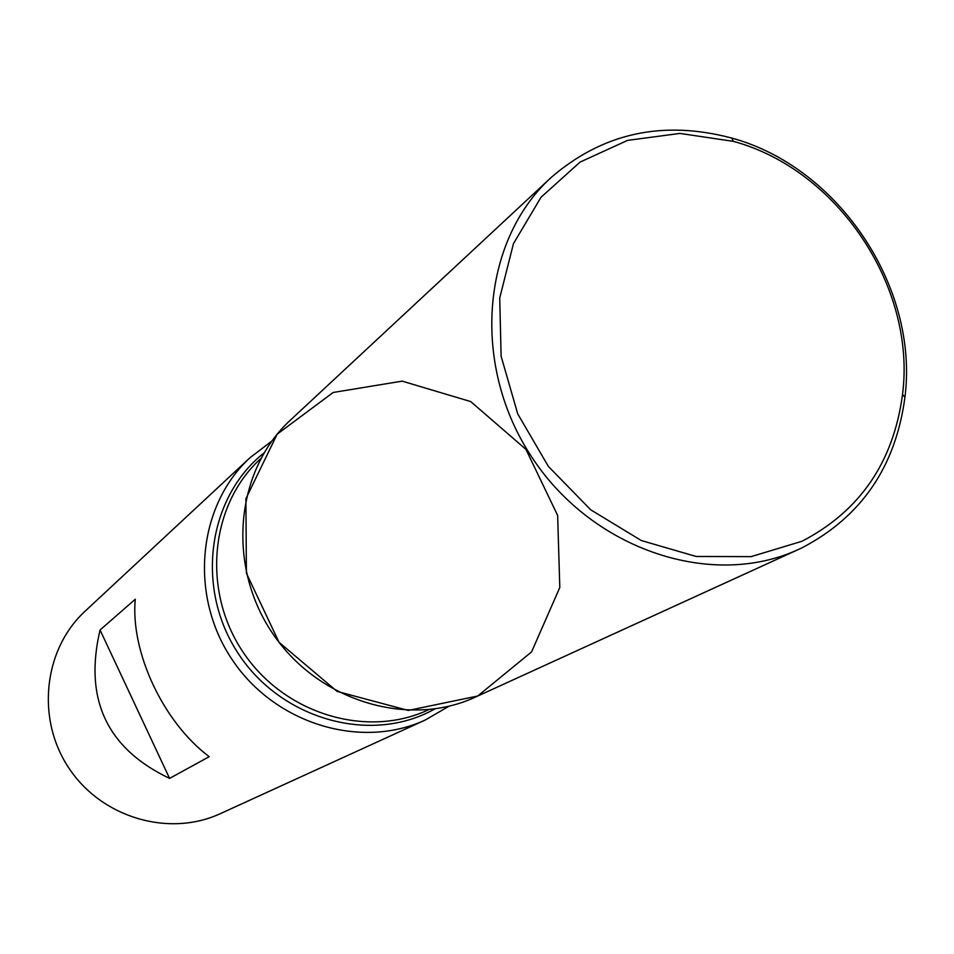 <?xml version="1.0" encoding="UTF-8"?>
<svg xmlns="http://www.w3.org/2000/svg" width="954" height="954" viewBox="0 0 954 954"><rect width="100%" height="100%" fill="white"/><g stroke="black" fill="none" stroke-linecap="round" stroke-linejoin="round"><path stroke-width="1.43" d="M449 706.222L425.329 719.984C360.851 750.011 274.74 723.919 232.025 659.429C188.797 595.284 197.645 505.751 250.067 457.67L271.83 441.07M250.067 457.67L85.156 611.132C43.479 649.435 35.847 719.042 69.058 768.328C101.875 817.864 169.108 837.457 220.446 813.607L425.329 719.984M100.063 629.998C83.761 699.103 106.931 748.568 169.585 778.392L209.212 756.677C163.241 722.285 130.316 651.952 135.265 599.243L100.063 629.998L169.585 778.392M333.149 392.476L277.173 434.177L245.905 498.68L246.394 573.211L279.045 642.304L337.108 691.411L408.276 710.432L477.715 696.015L531.581 651.904L559.807 587.473L557.637 515.434L525.94 449.37L470.716 401.574L402.171 381.135L333.149 392.476M799.13 549.158L475.486 697.064C407.918 728.546 317.277 700.808 272.117 632.645C226.42 564.84 235.495 470.477 290.433 420.106L550.923 177.694C602.558 133 662.827 119.799 731.718 138.068C838.673 167.033 919.096 287.392 904.929 397.293C895.687 466.661 861.367 516.841 801.968 547.834L799.13 549.158C713.02 589.453 593.758 550.601 532.726 458.504C471.002 366.885 480.744 241.839 550.923 177.694M802.016 541.252L751.132 556.623L696.181 556.48L641.291 540.536L590.693 509.782L548.395 466.458L517.736 413.905L501.124 356.247L499.717 298.018L513.443 243.687L541.001 197.287L580.068 162.085L627.553 140.381L679.916 133.417L733.435 141.371C837.839 169.609 916.4 287.178 902.532 394.443C893.481 462.141 859.983 511.082 802.016 541.252M434.976 708.941L428.107 712.447C364.297 743.5 277.721 716.669 236.783 651.212C195.236 586.138 208.377 496.891 263.96 452.983M260.8 458.552C210.19 504.427 201.509 590.466 243.043 652.071C284.065 714.009 366.885 738.921 428.632 709.716M733.435 141.371L731.718 138.068M902.532 394.443L904.929 397.293"/></g></svg>
